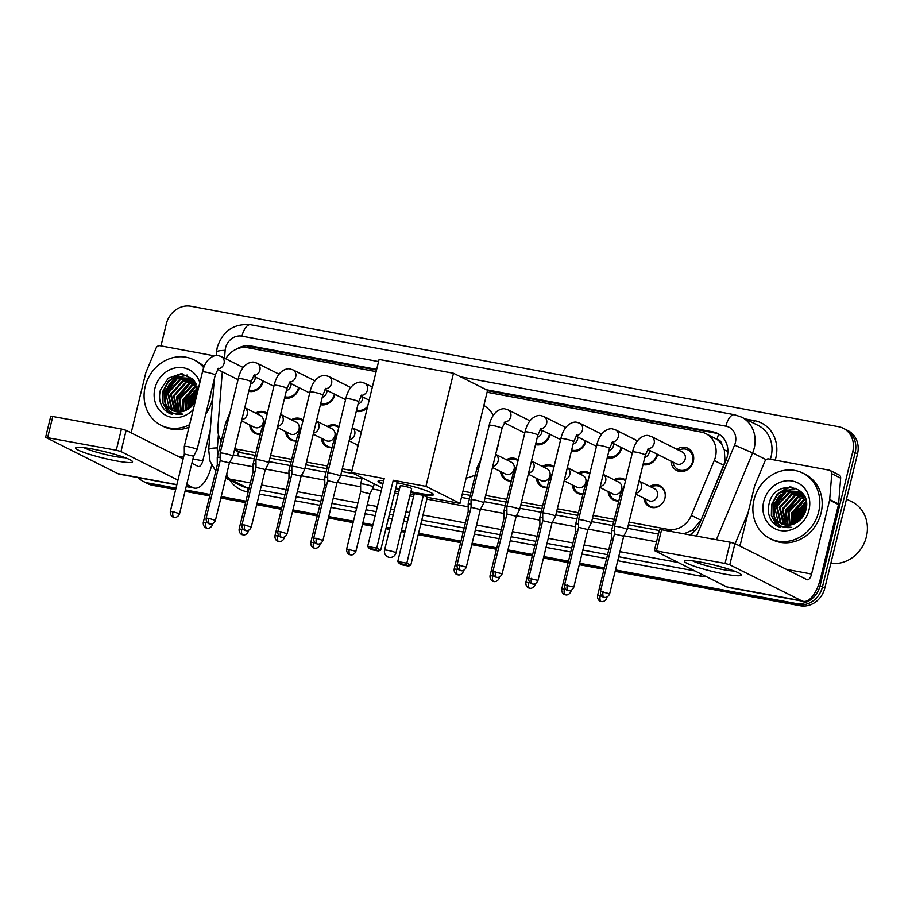 <?xml version="1.0" encoding="UTF-8"?>
<svg xmlns="http://www.w3.org/2000/svg" width="912" height="912" viewBox="0 0 912 912"><rect width="100%" height="100%" fill="white"/><g stroke="black" fill="none" stroke-linecap="round" stroke-linejoin="round"><path stroke-width="1.37" d="M260.342 434.294A11.719 10.442 116.6 0 1 255.109 433.348A11.719 10.442 116.6 0 1 249.683 424.901M296.183 440.963A11.719 10.442 116.6 0 1 290.951 440.006A11.719 10.442 116.6 0 1 285.524 431.558M332.025 447.632A11.719 10.442 116.6 0 1 326.792 446.675A11.719 10.442 116.6 0 1 321.366 438.227M357.675 447.325A11.719 10.442 116.6 0 1 357.208 444.896M511.233 480.955A11.719 10.442 116.6 0 1 506 480.008A11.719 10.442 116.6 0 1 500.574 471.561M547.075 487.624A11.719 10.442 116.6 0 1 541.842 486.677A11.719 10.442 116.6 0 1 536.416 478.219M582.916 494.293A11.719 10.442 116.6 0 1 577.695 493.335A11.719 10.442 116.6 0 1 572.257 484.888M618.758 500.95A11.719 10.442 116.6 0 1 613.537 500.004A11.719 10.442 116.6 0 1 608.099 491.557M649.846 486.438A11.719 10.442 116.6 0 1 659.866 485.72A11.719 10.442 116.6 0 1 664.973 498.123A11.719 10.442 116.6 0 1 649.378 506.673A11.719 10.442 116.6 0 1 643.94 498.226M263.329 381.045A12.46 11.115 116.6 0 1 263.237 381.444A12.46 11.115 116.6 0 1 248.771 391.316M299.17 387.714A12.46 11.115 116.6 0 1 299.079 388.113A12.46 11.115 116.6 0 1 284.612 397.974M335.012 394.372A12.46 11.115 116.6 0 1 334.921 394.771A12.46 11.115 116.6 0 1 320.454 404.643M367.319 407.732A12.46 11.115 116.6 0 1 356.296 411.312M550.061 434.374A12.46 11.115 116.6 0 1 549.97 434.773A12.46 11.115 116.6 0 1 535.504 444.634M585.903 441.032A12.46 11.115 116.6 0 1 585.812 441.431A12.46 11.115 116.6 0 1 571.345 451.303M621.745 447.701A12.46 11.115 116.6 0 1 621.653 448.1A12.46 11.115 116.6 0 1 607.187 457.972M657.586 454.37A12.46 11.115 116.6 0 1 657.495 454.769A12.46 11.115 116.6 0 1 643.028 464.641M676.841 449.274A12.46 11.115 116.6 0 1 687.899 448.248A12.46 11.115 116.6 0 1 693.337 461.438A12.46 11.115 116.6 0 1 676.75 470.524A12.46 11.115 116.6 0 1 670.947 461.05M684.182 533.668L692.561 530.077L700.975 520.193L725.017 461.689L724.333 449.958L721.962 444.737A7.319 6.532 -63.4 0 0 717.06 439.31A21.968 9.622 -79.5 0 1 718.667 434.044M629.018 522.097L667.96 529.336A21.968 19.585 -63.4 0 0 691.353 515.371L714.256 460.526A21.968 19.585 -63.4 0 0 715.453 456.901A21.968 19.585 -63.4 0 0 705.877 433.656A21.968 19.585 -63.4 0 0 701.214 432.094L487.088 392.263M717.06 439.31L716.718 439.242A21.968 19.585 116.6 0 1 721.962 444.737M234.452 450.038L241.612 452.854L255.2 455.373M269.952 458.12L291.042 462.042M305.794 464.789L326.884 468.711M341.635 471.447L354.004 473.75M462.304 493.894L470.25 495.376M485.002 498.112L506.092 502.033M520.843 504.781L541.933 508.702M556.685 511.45L577.775 515.371M592.526 518.107L613.628 522.029M628.368 524.776L659.285 530.522M716.718 439.242L705.877 433.656M234.76 448.772L255.85 452.694M270.602 455.441L291.692 459.363M306.443 462.099L327.533 466.021M342.285 468.768L351.998 470.581M462.965 491.215L470.911 492.685M485.651 495.433L506.753 499.354M521.493 502.102L542.594 506.023M557.335 508.759L578.436 512.692M593.176 515.428L614.278 519.35M222.311 371.788L217.865 427.318A21.968 19.585 -63.4 0 0 221.274 440.861M376.12 371.629L247.711 347.746A21.968 19.585 -63.4 0 0 225.777 358.781M614.004 479.769A11.719 10.442 116.6 0 1 624.025 479.051A11.719 10.442 116.6 0 1 625.689 480.122M578.162 473.1A11.719 10.442 116.6 0 1 588.183 472.393A11.719 10.442 116.6 0 1 589.847 473.465M542.321 466.442A11.719 10.442 116.6 0 1 552.341 465.724A11.719 10.442 116.6 0 1 554.006 466.796M506.479 459.773A11.719 10.442 116.6 0 1 516.5 459.055A11.719 10.442 116.6 0 1 518.164 460.127M327.271 426.44A11.719 10.442 116.6 0 1 337.28 425.733A11.719 10.442 116.6 0 1 338.956 426.805M291.43 419.782A11.719 10.442 116.6 0 1 301.439 419.064A11.719 10.442 116.6 0 1 303.115 420.136M255.577 413.113A11.719 10.442 116.6 0 1 265.597 412.395A11.719 10.442 116.6 0 1 267.273 413.467M176.005 488.171L147.858 482.938L150.229 484.124A21.968 19.585 116.6 0 1 145.555 482.562A21.968 19.585 116.6 0 0 150.229 484.124L175.834 488.889L150.229 484.124L152.589 485.309A21.968 19.585 116.6 0 1 147.926 483.748L143.195 481.376A21.968 19.585 116.6 0 1 138.214 477.649M160.968 345.899L166.349 323.84A21.968 19.585 116.6 0 1 190.927 306.25L838.538 426.691A21.968 19.585 116.6 0 1 843.212 428.252A21.968 19.585 116.6 0 1 852.788 451.497L820.048 585.789A21.968 19.585 116.6 0 1 795.469 603.379L797.84 604.565L615.315 570.616L797.84 604.565A21.968 19.585 116.6 0 0 822.419 586.975A21.968 19.585 116.6 0 1 797.84 604.565L800.212 605.75L615.133 571.334M604.166 568.552L579.462 563.958L604.166 568.552M568.324 561.883L543.62 557.289L568.324 561.883M532.483 555.214L507.779 550.62L532.483 555.214M496.641 548.545L471.937 543.951L496.641 548.545M460.799 541.888L418.38 533.999L460.799 541.888M405.065 531.514L401.337 530.83L405.065 531.514M389.8 528.675L386.084 527.991L389.8 528.675M372.757 525.506L362.645 523.625L372.757 525.506M353.275 521.881L328.571 517.298L353.275 521.881M317.433 515.223L292.729 510.629L317.433 515.223M281.591 508.554L256.888 503.96L281.591 508.554M245.75 501.885L221.046 497.291L245.75 501.885M209.908 495.227L185.204 490.633L209.908 495.227M852.788 451.497L855.148 452.694L822.419 586.975L855.148 452.694A21.968 19.585 116.6 0 0 845.572 429.438A21.968 19.585 116.6 0 1 855.148 452.694L857.519 453.88L824.79 588.16A21.968 19.585 116.6 0 1 800.212 605.75M843.212 428.252L847.943 430.624A21.968 19.585 116.6 0 1 857.519 453.88M603.995 569.259L579.291 564.665M568.153 562.59L543.449 557.996M532.312 555.932L507.608 551.338M496.47 549.263L471.766 544.669M460.628 542.594L418.209 534.706M404.894 532.232L401.166 531.536M389.629 529.393L385.901 528.698M372.586 526.224L362.474 524.343M353.104 522.599L328.4 518.005M317.262 515.93L292.558 511.336M281.409 509.272L256.717 504.678M245.567 502.603L220.875 498.009M209.726 495.934L185.033 491.34M175.663 489.596L152.589 485.309M689.951 534.74A21.968 19.585 -63.4 0 0 699.675 523.408L726.02 460.332A21.968 19.585 -63.4 0 0 727.217 456.707A21.968 19.585 -63.4 0 0 717.641 433.462A21.968 19.585 -63.4 0 0 712.967 431.889L486.449 389.766M487.464 390.701L715.339 433.086A21.968 19.585 116.6 0 1 718.793 434.101M147.858 482.938A21.968 19.585 116.6 0 1 143.195 481.376M795.469 603.379L615.486 569.909M604.337 567.834L579.644 563.24M568.495 561.165L543.803 556.571M532.654 554.507L507.961 549.913M496.812 547.838L472.12 543.244M460.97 541.169L418.551 533.281M405.236 530.807L401.508 530.111M389.983 527.968L386.255 527.273M372.94 524.799L362.816 522.918M353.446 521.174L328.742 516.58M317.604 514.505L292.9 509.911M281.762 507.836L257.059 503.242M245.921 501.178L221.217 496.584M210.079 494.509L185.375 489.915M165.289 394.577A29.287 26.117 116.6 0 1 165.596 393.414M168.515 386.369A29.287 26.117 116.6 0 1 172.174 381.113M174.397 378.765A29.287 26.117 116.6 0 1 181.408 373.749M774.094 507.802A29.287 26.117 116.6 0 1 774.391 506.639M777.32 499.594A29.287 26.117 116.6 0 1 780.968 494.338M783.191 491.99A29.287 26.117 116.6 0 1 790.202 486.974M376.679 369.349L251.039 345.99A21.968 19.585 -63.4 0 0 236.721 349.022M233.278 454.849A21.968 19.585 -63.4 0 0 235.353 455.362L254.345 458.896M269.086 461.643L290.187 465.565M304.927 468.301L326.029 472.234M340.769 474.97L361.87 478.891M461.449 497.416L469.395 498.887M484.147 501.634L505.237 505.556M519.988 508.303L541.078 512.225M555.83 514.961L576.92 518.894M591.671 521.63L612.761 525.551M627.513 528.299L658.418 534.044M220.784 440.108A21.968 19.585 -63.4 0 0 221.103 441.556M245.339 347.472A21.968 19.585 116.6 0 1 253.411 347.176L376.508 370.067M701.009 562.191A29.287 3.295 13.7 0 1 740.909 574.298A29.287 3.295 13.7 0 1 724.709 574.058A29.287 3.295 13.7 0 1 694.887 566.432A29.287 3.295 13.7 0 1 685.117 560.698A29.287 3.295 13.7 0 1 701.009 562.191M692.698 560.88A23.427 2.633 -166.3 0 0 723.136 569.601A23.427 2.633 -166.3 0 0 734.08 570.969M739.951 546.094L754.555 486.176A3.659 3.26 -63.4 0 1 754.76 485.572L764.906 461.278A3.659 3.26 -63.4 0 1 768.805 458.941L829.293 470.193A3.659 3.26 -63.4 0 1 830.08 470.455L838.96 474.901A3.659 3.26 116.6 0 1 840.659 478.162L838.595 503.96A3.659 3.26 116.6 0 1 838.493 504.575L820.481 578.482A29.287 12.836 -79.5 0 1 803.278 601.339A29.287 12.836 -79.5 0 1 801.739 600.814L729.771 564.779L725.051 563.434L730.227 542.23L734.935 543.575L806.903 579.61A7.319 3.203 100.5 0 0 807.291 579.747A7.319 3.203 100.5 0 0 811.589 574.024L829.612 500.129A3.659 3.26 -63.4 0 0 829.703 499.502L831.767 473.704A3.659 3.26 -63.4 0 0 830.08 470.455M803.278 601.339L728.232 587.385A29.287 12.836 -79.5 0 1 726.693 586.861L654.394 550.563L725.051 563.434M654.394 550.563L659.57 529.359L730.227 542.23M846.507 499.069L852.036 501.839A32.946 29.378 116.6 0 1 866.4 536.712A32.946 29.378 116.6 0 1 830.843 563.308M753.996 499.776A36.605 32.65 116.6 0 1 802.731 473.054A36.605 32.65 116.6 0 1 818.691 511.803A36.605 32.65 116.6 0 1 769.956 538.525A36.605 32.65 116.6 0 1 753.996 499.776M802.731 473.054L805.102 474.24A36.605 32.65 116.6 0 1 821.062 512.989A36.605 32.65 116.6 0 1 772.327 539.71L769.956 538.525M776.671 525.802L791.719 527.364C781.88 528.755 775.816 524.525 773.49 514.664A18.297 16.325 116.6 0 0 781.117 523.636A18.297 16.325 116.6 0 0 794.933 523.534C800.428 520.877 804.053 516.454 805.82 510.253C813.173 484.967 774.801 478.253 769.215 503.15C766.901 512.966 769.386 520.513 776.671 525.802M808.99 510.002A25.627 22.846 116.6 0 1 780.319 530.522A25.627 22.846 116.6 0 1 763.697 501.577A25.627 22.846 116.6 0 1 792.368 481.057A25.627 22.846 116.6 0 1 808.99 510.002M800.428 492.526L789.427 492.708L777.115 506.263L780.98 522.815L782.884 524.377M800.086 492.298L788.686 492.343L776.374 505.886L780.239 522.451L782.485 524.24M801.773 493.552L792.391 494.19L780.079 507.745L784.525 524.845M801.443 493.278L791.65 493.825L779.338 507.368L783.203 523.933L784.103 524.742M803.027 494.749L795.355 495.672L783.043 509.227L786.269 525.118M802.72 494.429L794.614 495.307L782.302 508.85L785.825 525.073M804.179 496.117L798.308 497.154L785.996 510.709L788.116 525.187M803.905 495.763L797.567 496.789L785.255 510.332L787.649 525.198M805.136 497.724L801.272 498.636L788.96 512.191L790.088 525.027M804.965 497.291L800.531 498.271L788.219 511.826L789.587 525.095M805.786 499.639L804.236 500.118L791.924 513.673L792.209 524.56M805.638 499.126L803.495 499.753L791.183 513.308L791.662 524.708M806.288 501.965L794.888 515.155L794.534 523.716M806.185 501.338L794.147 514.79L793.93 523.978M806.504 504.883L797.852 516.637L797.168 522.325M806.493 504.074L797.111 516.272L796.472 522.747M806.105 509.056L800.451 519.692M806.311 507.802L800.063 517.754L799.516 520.558M803.996 495.364L798.65 491.477L785.722 490.85L773.41 504.404L773.49 514.664M799.015 491.671L786.463 491.226L774.151 504.781L778.016 521.333L781.322 523.739M804.908 497.165L798.65 491.477M802.788 493.563L800.474 492.446M801.979 493.153L800.827 492.674M802.868 493.666L801.602 492.959M803.039 493.894L802.184 493.654M802.913 493.734L801.853 493.392M805.798 510.344L801.409 518.654M806.504 505.168L798.228 517.936L797.51 522.109M805.125 502.501L795.275 516.454L794.477 523.431M802.161 501.019L792.311 514.972L791.513 521.949M796.244 498.055L786.383 512.008L785.597 518.985M795.937 488.262L787.592 490.291M784.4 492.127L774.539 506.069L773.741 513.057M775.542 520.798L780.866 527.592M790.556 486.997L786.452 488.045L777.081 494.452L771.575 504.587L771.347 515.702L776.386 524.788L779.258 527.056M805.478 511.427L802.127 517.788M806.493 505.67L798.604 518.119L797.92 521.824M806.311 502.159L795.64 516.637L794.842 523.568M804.361 500.084L792.676 515.155L792.049 524.092M798.433 497.108L786.76 512.191L786.133 521.128M796.358 488.444L789.028 490.006M786.589 491.18L774.904 506.263L774.277 515.2M791.57 487.099L786.817 488.239L777.446 494.646L771.951 504.769L771.712 515.884L776.75 524.97L779.452 527.136M773.786 523.488L777.925 526.475M483.884 405.395A40.265 35.91 116.6 0 1 493.426 415.211M498.875 441.214A40.265 35.91 116.6 0 1 497.975 446.014A40.265 35.91 116.6 0 1 496.561 450.71M475.232 474.935A40.265 35.91 116.6 0 1 466.169 478.082M397.108 482.733A28.557 3.215 13.7 0 1 433.496 494.714A28.557 3.215 13.7 0 1 417.308 493.745A28.557 3.215 13.7 0 1 410.708 492.4M399.331 489.619A28.557 3.215 13.7 0 1 395.683 488.615M382.812 484.295A28.557 3.215 13.7 0 1 378.024 481.194A28.557 3.215 13.7 0 1 383.701 480.647M384.203 478.583L367.661 546.436L376.724 548.123L393.254 480.271L425.927 486.347L453.492 373.27L379.096 359.431L351.53 472.507L384.203 478.583M367.661 546.436L369.2 548.386L375.676 549.594L376.724 548.123L380.692 550.107L397.233 482.254L393.254 480.271M351.53 472.507L381.968 487.749M395.021 491.317L398.738 492.013M410.275 494.156L414.002 494.851M425.927 486.347L459.99 503.401L427.318 497.325L423.35 495.341L414.287 493.654L397.757 561.507L406.809 563.183L410.776 565.178L408.553 566.056L402.078 564.847L399.296 563.456L397.757 561.507M459.99 503.401L487.555 390.325L453.492 373.27M375.676 549.594L378.457 550.985L380.692 550.107M369.2 548.386L371.982 549.776L378.457 550.985M427.318 497.325L410.776 565.178M423.35 495.341L406.809 563.183L405.76 564.653L399.296 563.456M408.553 566.056L405.76 564.653M400.243 485.868L384.568 550.175A5.86 0.661 13.7 0 1 387.885 550.381A5.86 0.661 13.7 0 1 395.432 552.524A5.86 0.661 13.7 0 1 395.945 552.957L411.62 488.638A5.86 0.661 -166.3 0 0 411.107 488.216A5.86 0.661 -166.3 0 0 404.791 486.313A5.86 0.661 -166.3 0 0 400.243 485.868A5.86 0.661 -166.3 0 0 400.756 486.29M382.983 483.588A28.557 3.215 13.7 0 1 380.703 482.562A28.557 3.215 13.7 0 1 378.286 480.886M433.405 494.327A28.557 3.215 13.7 0 1 410.879 491.693M399.502 488.912A28.557 3.215 13.7 0 1 395.854 487.909M672.965 462.065A10.978 9.793 -63.4 0 0 678.004 469.498A10.978 9.793 -63.4 0 0 692.618 461.483A10.978 9.793 -63.4 0 0 687.83 449.867A10.978 9.793 -63.4 0 0 678.859 450.277M647.634 449.388L676.419 463.798A6.589 5.871 -63.4 0 0 685.186 458.987A6.589 5.871 -63.4 0 0 682.313 452.01L651.271 436.472A6.589 5.871 -63.4 0 1 654.143 443.449A6.589 5.871 -63.4 0 1 648.033 448.807M618.131 526.691A6.589 0.741 -166.3 0 0 614.392 526.463A6.589 0.741 -166.3 0 0 614.392 526.486L614.449 533.976L623.694 536.222L627.194 529.598A6.589 0.741 -166.3 0 0 627.194 529.587A6.589 0.741 -166.3 0 0 626.624 529.108A6.589 0.741 -166.3 0 0 618.131 526.691M623.694 536.233L609.672 593.746L600.427 591.489L614.449 533.965M643.348 463.33A10.978 9.793 -63.4 0 0 656.777 454.826A10.978 9.793 -63.4 0 0 656.948 454.039M644.795 457.391A6.589 5.871 -63.4 0 0 649.344 452.318A6.589 5.871 -63.4 0 0 649.538 450.334M582.289 520.022A6.589 0.741 -166.3 0 0 578.55 519.794A6.589 0.741 -166.3 0 0 578.55 519.817L578.607 527.307L587.852 529.553L591.352 522.941A6.589 0.741 -166.3 0 0 591.352 522.918A6.589 0.741 -166.3 0 0 590.771 522.439A6.589 0.741 -166.3 0 0 582.289 520.022M587.852 529.564L573.83 587.077L564.585 584.831L578.607 527.296M607.506 456.661A10.978 9.793 -63.4 0 0 620.935 448.157A10.978 9.793 -63.4 0 0 621.095 447.382M608.954 450.722A6.589 5.871 -63.4 0 0 613.502 445.649A6.589 5.871 -63.4 0 0 613.696 443.677M546.448 513.353A6.589 0.741 -166.3 0 0 542.708 513.125A6.589 0.741 -166.3 0 0 542.708 513.148L542.765 520.649L552.011 522.895L555.511 516.272A6.589 0.741 -166.3 0 0 555.511 516.249A6.589 0.741 -166.3 0 0 554.929 515.77A6.589 0.741 -166.3 0 0 546.448 513.353M571.664 449.992A10.978 9.793 -63.4 0 0 585.094 441.488A10.978 9.793 -63.4 0 0 585.253 440.713M573.112 444.064A6.589 5.871 -63.4 0 0 577.661 438.991A6.589 5.871 -63.4 0 0 577.855 437.008M510.606 506.684A6.589 0.741 -166.3 0 0 506.867 506.468A6.589 0.741 -166.3 0 0 506.867 506.491L506.924 513.98L516.169 516.238L519.658 509.603A6.589 0.741 -166.3 0 0 519.669 509.58A6.589 0.741 -166.3 0 0 519.088 509.113A6.589 0.741 -166.3 0 0 510.606 506.684M535.823 443.323A10.978 9.793 -63.4 0 0 549.252 434.819A10.978 9.793 -63.4 0 0 549.412 434.044M537.271 437.395A6.589 5.871 -63.4 0 0 541.819 432.322A6.589 5.871 -63.4 0 0 542.013 430.339M474.764 500.027A6.589 0.741 -166.3 0 0 471.025 499.799A6.589 0.741 -166.3 0 0 471.025 499.822L471.082 507.311L480.328 509.557L483.816 502.934A6.589 0.741 -166.3 0 0 483.827 502.922A6.589 0.741 -166.3 0 0 483.246 502.444A6.589 0.741 -166.3 0 0 474.764 500.027M336.95 482.904L340.45 476.281A6.589 0.741 -166.3 0 0 340.461 476.258A6.589 0.741 -166.3 0 0 339.88 475.779A6.589 0.741 -166.3 0 0 331.398 473.362A6.589 0.741 -166.3 0 0 327.659 473.134A6.589 0.741 -166.3 0 0 327.659 473.157L345.819 398.647A6.589 0.741 -166.3 0 1 349.193 398.806A6.589 0.741 -166.3 0 1 349.547 398.863A6.589 0.741 -166.3 0 1 358.621 401.759L361.802 394.942M322.939 540.417C321.241 544.624 317.501 544.145 318.14 544.054L317.444 543.974A4.754 2.086 100.5 0 1 317.194 543.883A4.754 2.086 -79.5 0 1 316.384 538.331L322.939 540.417L336.961 482.893L327.716 480.647L327.659 473.157M358.063 404.062A6.589 5.871 -63.4 0 0 362.611 398.989A6.589 5.871 -63.4 0 0 362.805 397.016M287.098 533.759C285.399 537.955 281.66 537.487 282.298 537.385L281.603 537.305A4.754 2.086 100.5 0 1 281.352 537.225A4.754 2.086 -79.5 0 1 280.543 531.662L287.098 533.759L301.12 476.224L304.608 469.612A6.589 0.741 -166.3 0 0 304.619 469.589A6.589 0.741 -166.3 0 0 304.038 469.11A6.589 0.741 -166.3 0 0 295.556 466.693A6.589 0.741 -166.3 0 0 291.817 466.465A6.589 0.741 -166.3 0 0 291.817 466.488L309.977 391.978A6.589 0.741 -166.3 0 1 313.352 392.137A6.589 0.741 -166.3 0 1 313.705 392.206A6.589 0.741 -166.3 0 1 322.78 395.101L325.96 388.273M301.12 476.224L291.874 473.989M356.615 410.001A10.978 9.793 -63.4 0 0 367.673 406.285M320.773 403.332A10.978 9.793 -63.4 0 0 334.202 394.828A10.978 9.793 -63.4 0 0 334.362 394.052M322.221 397.404A6.589 5.871 -63.4 0 0 326.77 392.331A6.589 5.871 -63.4 0 0 326.963 390.347M251.256 527.09C249.557 531.286 245.818 530.818 246.457 530.716L245.761 530.636A4.754 2.086 100.5 0 1 245.51 530.556A4.754 2.086 -79.5 0 1 244.701 524.993L251.256 527.09L265.278 469.555L268.766 462.943A6.589 0.741 -166.3 0 0 268.778 462.92A6.589 0.741 -166.3 0 0 268.196 462.441A6.589 0.741 -166.3 0 0 259.703 460.024A6.589 0.741 -166.3 0 0 255.976 459.808A6.589 0.741 -166.3 0 0 255.976 459.819L274.136 385.309A6.589 0.741 -166.3 0 1 277.51 385.468A6.589 0.741 -166.3 0 1 277.864 385.537A6.589 0.741 -166.3 0 1 286.938 388.432L290.119 381.604M265.278 469.555L256.021 467.32M284.932 396.663A10.978 9.793 -63.4 0 0 298.361 388.159A10.978 9.793 -63.4 0 0 298.52 387.383M286.379 390.735A6.589 5.871 -63.4 0 0 290.928 385.662A6.589 5.871 -63.4 0 0 291.122 383.678M215.403 520.421C213.716 524.628 209.977 524.149 210.615 524.047L209.92 523.978A4.754 2.086 100.5 0 1 209.669 523.887A4.754 2.086 -79.5 0 1 208.859 518.335L215.403 520.421L229.436 462.897L232.925 456.274A6.589 0.741 -166.3 0 0 232.936 456.262A6.589 0.741 -166.3 0 0 232.355 455.783A6.589 0.741 -166.3 0 0 223.862 453.367A6.589 0.741 -166.3 0 0 220.134 453.139A6.589 0.741 -166.3 0 0 220.134 453.161L238.294 378.64A6.589 0.741 -166.3 0 1 241.669 378.811A6.589 0.741 -166.3 0 1 242.022 378.868A6.589 0.741 -166.3 0 1 251.096 381.763L254.266 374.946M229.436 462.897L220.18 460.651L220.134 453.161M249.09 390.005A10.978 9.793 -63.4 0 0 262.519 381.501A10.978 9.793 -63.4 0 0 262.679 380.714M250.538 384.066A6.589 5.871 -63.4 0 0 255.086 378.993A6.589 5.871 -63.4 0 0 255.28 377.009M179.561 513.752C177.874 517.959 174.135 517.48 174.773 517.389L174.078 517.309A4.754 2.086 100.5 0 1 173.827 517.218A4.754 2.086 -79.5 0 1 173.018 511.666L179.561 513.752L193.595 456.228L197.083 449.616A6.589 0.741 -166.3 0 0 197.095 449.593A6.589 0.741 -166.3 0 0 196.513 449.114A6.589 0.741 -166.3 0 0 188.02 446.698A6.589 0.741 -166.3 0 0 184.292 446.47A6.589 0.741 -166.3 0 0 184.281 446.492L202.453 371.982A6.589 0.741 -166.3 0 1 205.827 372.142A6.589 0.741 -166.3 0 1 206.18 372.21A6.589 0.741 -166.3 0 1 215.255 375.106L218.424 368.277M193.595 456.228L184.338 453.982L184.281 446.492M664.688 499.092A10.978 9.793 -63.4 0 0 664.916 498.294A10.978 9.793 -63.4 0 0 660.128 486.677A10.978 9.793 -63.4 0 0 651.157 487.088M635.835 494.156L648.706 500.608A6.589 5.871 -63.4 0 0 657.484 495.797A6.589 5.871 -63.4 0 0 654.611 488.821L639.038 481.023A6.589 5.871 -63.4 0 1 641.489 487.783A6.589 5.871 -63.4 0 1 636.097 493.073M614.426 530.738A6.589 0.741 -166.3 0 0 611.519 530.659A6.589 0.741 -166.3 0 0 611.519 530.681L620.422 494.372L624.241 486.073M613.423 538.183L611.576 538.183L611.519 530.681M645.251 498.875A10.978 9.793 -63.4 0 0 650.29 506.308A10.978 9.793 -63.4 0 0 662.967 502.523M625.529 480.772A10.978 9.793 -63.4 0 0 624.287 480.008A10.978 9.793 -63.4 0 0 615.315 480.43M599.993 487.498L612.864 493.939A6.589 5.871 -63.4 0 0 621.642 489.128A6.589 5.871 -63.4 0 0 618.769 482.152L603.197 474.354A6.589 5.871 -63.4 0 1 605.648 481.126A6.589 5.871 -63.4 0 1 600.256 486.404M578.584 524.081A6.589 0.741 -166.3 0 0 575.677 524.001A6.589 0.741 -166.3 0 0 575.677 524.012L584.581 487.703L588.4 479.404M577.581 531.514L575.734 531.514L575.677 524.012M609.41 492.206A10.978 9.793 -63.4 0 0 614.449 499.651A10.978 9.793 -63.4 0 0 618.849 500.574M589.688 474.103A10.978 9.793 -63.4 0 0 588.445 473.339A10.978 9.793 -63.4 0 0 579.473 473.761M564.152 480.829L577.022 487.27A6.589 5.871 -63.4 0 0 585.8 482.459A6.589 5.871 -63.4 0 0 582.928 475.494L567.355 467.696M542.743 517.412A6.589 0.741 -166.3 0 0 539.836 517.332A6.589 0.741 -166.3 0 0 539.836 517.355L548.739 481.034L552.558 472.735M541.739 524.845L539.893 524.845L539.836 517.355M573.568 485.549A10.978 9.793 -63.4 0 0 578.607 492.982A10.978 9.793 -63.4 0 0 583.007 493.905M553.846 467.434A10.978 9.793 -63.4 0 0 552.604 466.67A10.978 9.793 -63.4 0 0 543.632 467.092M528.31 474.16L541.181 480.601A6.589 5.871 -63.4 0 0 549.947 475.802A6.589 5.871 -63.4 0 0 547.075 468.825L531.514 461.027M506.901 510.743A6.589 0.741 -166.3 0 0 503.994 510.663A6.589 0.741 -166.3 0 0 503.994 510.686L512.897 474.377L516.716 466.066M505.898 518.187L504.051 518.176L503.994 510.686M537.727 478.88A10.978 9.793 -63.4 0 0 542.765 486.313A10.978 9.793 -63.4 0 0 547.166 487.236M518.005 460.765A10.978 9.793 -63.4 0 0 516.762 460.013A10.978 9.793 -63.4 0 0 507.79 460.435M492.469 467.491L505.339 473.944A6.589 5.871 -63.4 0 0 514.106 469.133A6.589 5.871 -63.4 0 0 511.233 462.156L495.661 454.358M471.059 504.074A6.589 0.741 -166.3 0 0 468.152 503.994A6.589 0.741 -166.3 0 0 468.152 504.017L477.056 467.708L480.875 459.409M470.056 511.518L468.209 511.518L468.152 504.017M501.885 472.211A10.978 9.793 -63.4 0 0 506.924 479.644A10.978 9.793 -63.4 0 0 511.324 480.578M364.355 484.226A6.589 0.741 -166.3 0 0 360.628 483.998A6.589 0.741 -166.3 0 0 360.616 484.021L360.673 491.522L369.919 493.768L373.418 487.145A6.589 0.741 -166.3 0 0 373.43 487.122A6.589 0.741 -166.3 0 0 372.848 486.643A6.589 0.741 -166.3 0 0 364.355 484.226M327.682 477.421A6.589 0.741 -166.3 0 0 324.786 477.341A6.589 0.741 -166.3 0 0 324.775 477.352L324.832 484.853L326.678 484.853M338.797 427.443A10.978 9.793 -63.4 0 0 337.543 426.679A10.978 9.793 -63.4 0 0 328.571 427.101M313.249 434.169L326.131 440.61A6.589 5.871 -63.4 0 0 334.898 435.799A6.589 5.871 -63.4 0 0 332.025 428.834L316.453 421.036A6.589 5.871 -63.4 0 1 318.904 427.796A6.589 5.871 -63.4 0 1 313.523 433.075M291.84 470.752A6.589 0.741 -166.3 0 0 288.944 470.672A6.589 0.741 -166.3 0 0 288.933 470.695L288.99 478.184L290.837 478.184M322.677 438.889A10.978 9.793 -63.4 0 0 327.716 446.321A10.978 9.793 -63.4 0 0 332.116 447.245M302.955 420.774A10.978 9.793 -63.4 0 0 301.701 420.01A10.978 9.793 -63.4 0 0 292.729 420.432M277.408 427.5L290.29 433.941A6.589 5.871 -63.4 0 0 299.056 429.142A6.589 5.871 -63.4 0 0 296.183 422.165L280.611 414.367A6.589 5.871 -63.4 0 1 283.062 421.127A6.589 5.871 -63.4 0 1 277.681 426.417M255.998 464.083A6.589 0.741 -166.3 0 0 253.103 464.003A6.589 0.741 -166.3 0 0 253.091 464.026L253.148 471.515L254.995 471.527M286.835 432.22A10.978 9.793 -63.4 0 0 291.874 439.652A10.978 9.793 -63.4 0 0 296.275 440.576M267.113 414.105A10.978 9.793 -63.4 0 0 265.859 413.353A10.978 9.793 -63.4 0 0 256.888 413.763M241.566 420.831L254.448 427.283A6.589 5.871 -63.4 0 0 263.215 422.473A6.589 5.871 -63.4 0 0 260.342 415.496L244.769 407.698A6.589 5.871 -63.4 0 1 247.22 414.458A6.589 5.871 -63.4 0 1 241.84 419.748M220.157 457.414A6.589 0.741 -166.3 0 0 217.261 457.334A6.589 0.741 -166.3 0 0 217.25 457.357L217.307 464.858L219.154 464.858M250.994 425.551A10.978 9.793 -63.4 0 0 256.033 432.983A10.978 9.793 -63.4 0 0 260.433 433.918M92.215 448.966A29.287 3.295 13.7 0 1 132.115 461.073A29.287 3.295 13.7 0 1 115.904 460.834A29.287 3.295 13.7 0 1 86.093 453.207A29.287 3.295 13.7 0 1 76.312 447.473A29.287 3.295 13.7 0 1 92.215 448.966M83.904 447.655A23.427 2.633 -166.3 0 0 114.331 456.376A23.427 2.633 -166.3 0 0 125.286 457.744M131.157 432.869L145.76 372.951A3.659 3.26 -63.4 0 1 145.954 372.347L156.112 348.053A3.659 3.26 -63.4 0 1 160.01 345.728L214.331 355.828M211.687 465.223L211.675 465.257A29.287 12.836 -79.5 0 1 194.473 488.114A29.287 12.836 -79.5 0 1 192.945 487.589L186.709 484.466M176.825 484.831L119.426 474.16A29.287 12.836 -79.5 0 1 117.887 473.636L45.6 437.338L116.257 450.22L121.421 429.016L126.141 430.35L183.141 458.896M177.977 480.1L120.965 451.554L116.257 450.22M45.6 437.338L50.764 416.134L121.421 429.016M191.873 463.273L198.109 466.385A7.319 3.203 100.5 0 0 198.497 466.522A7.319 3.203 100.5 0 0 202.795 460.811L210.227 430.304M189.593 424.684A36.605 32.65 116.6 0 1 161.162 425.3A36.605 32.65 116.6 0 1 145.202 386.551A36.605 32.65 116.6 0 1 193.937 359.841A36.605 32.65 116.6 0 1 203.741 367.764M210.809 393.323A36.605 32.65 116.6 0 1 209.897 398.578A36.605 32.65 116.6 0 1 208.278 403.708M193.937 359.841L196.308 361.027A36.605 32.65 116.6 0 1 204.14 366.738M212.929 384.625A36.605 32.65 116.6 0 1 213.385 390.792M212.952 396.298A36.605 32.65 116.6 0 1 212.268 399.764A36.605 32.65 116.6 0 1 205.804 413.843M197.71 391.419L192.808 378.959L181.066 373.738L168.298 378.184L160.421 389.926C158.107 399.741 160.592 407.288 167.876 412.577L182.913 414.139C173.086 415.53 167.01 411.301 164.696 401.44A18.297 16.325 116.6 0 0 172.311 410.411A18.297 16.325 116.6 0 0 186.128 410.309L195.214 401.656M193.298 409.522A25.627 22.846 116.6 0 1 165.357 415.097A25.627 22.846 116.6 0 1 154.903 388.352A25.627 22.846 116.6 0 1 176.928 367.65A25.627 22.846 116.6 0 1 199.842 382.687M191.634 379.312L180.633 379.483L168.321 393.038L172.174 409.591L174.078 411.164M191.292 379.073L179.892 379.118L167.58 392.662L171.445 409.226L173.679 411.016M192.968 380.327L183.586 380.965L171.274 394.52L175.731 411.62M192.649 380.053L182.845 380.6L170.533 394.144L174.397 410.708L175.309 411.529M194.222 381.524L186.55 382.447L174.238 396.002L177.475 411.905M193.914 381.205L185.809 382.082L173.497 395.637L177.031 411.848M195.385 382.903L189.514 383.929L177.202 397.484L179.322 411.973M195.1 382.538L188.773 383.564L176.461 397.119L178.843 411.973M196.342 384.499L192.478 385.423L180.166 398.966L181.294 411.802M196.16 384.066L191.737 385.046L179.425 398.601L180.781 411.871M196.992 386.414L195.442 386.905L183.13 400.448L183.415 411.346M196.832 385.901L194.701 386.528L182.389 400.083L182.867 411.483M197.494 388.74L186.082 401.93L185.729 410.491M197.38 388.113L185.341 401.565L185.136 410.753M197.642 391.704L189.046 403.412L188.374 409.1M197.687 390.86L188.305 403.047L187.667 409.522M196.399 396.788L191.657 406.467M196.775 395.261L191.269 404.529L190.722 407.333M195.191 382.139L189.844 378.252L176.928 377.636L164.616 391.18L164.696 401.44M190.209 378.446L177.669 378.001L165.357 391.556L169.222 408.109L172.516 410.514M196.103 383.941L193.595 380.885L189.844 378.252M193.994 380.338L191.68 379.232M193.173 379.928L192.022 379.449M194.074 380.452L192.808 379.745M194.233 380.669L193.39 380.429M194.119 380.509L193.059 380.167M188.978 427.226A36.605 32.65 116.6 0 1 163.522 426.485L161.162 425.3M195.989 398.464L192.614 405.441M197.551 392.069L189.434 404.711L188.704 408.884M196.331 389.276L186.47 403.229L185.683 410.206M193.367 387.794L183.506 401.747L182.719 408.724M187.439 384.83L177.589 398.783L176.791 405.76M187.131 375.037L178.798 377.066M175.594 378.902L165.745 392.844L164.947 399.832M166.736 407.573L172.072 414.367M181.762 373.772L177.646 374.832L168.287 381.227L162.781 391.362L162.553 402.477L167.58 411.563L170.464 413.831M195.704 399.65L193.333 404.563M197.391 392.707L189.81 404.894L189.126 408.599M197.516 388.934L186.846 403.412L186.048 410.343M195.567 386.859L183.882 401.93L183.255 410.867M189.639 383.884L177.954 398.966L177.327 407.903M187.553 375.22L180.234 376.793M177.794 377.956L166.109 393.038L165.482 401.975M182.765 373.874L178.022 375.014L168.652 381.421L163.145 391.556L162.917 402.659L167.956 411.745L170.658 413.911M164.992 410.263L169.13 413.25M723.889 465.348L714.256 460.526M692.561 530.077A21.968 0.764 22.7 0 1 694.716 530.955M237.793 455.818A21.968 9.622 -79.5 0 1 238.477 451.964M724.333 449.958A21.968 0.764 22.7 0 1 727.89 451.417M250.116 348.19A21.968 9.622 -79.5 0 1 250.595 346.879M700.975 520.193L691.353 515.371M672.155 531.434L667.96 529.336M241.612 452.854L234.623 449.342M824.79 588.16L820.048 585.789M715.339 433.086L712.967 431.889M696.608 535.982L734.57 445.124A14.638 13.053 -63.4 0 0 735.357 442.708A14.638 13.053 -63.4 0 0 725.872 426.166L460.628 376.838M725.872 426.166A14.638 6.418 100.5 0 1 734.468 414.732L741.456 417.08A29.287 26.117 116.6 0 1 754.224 448.077A29.287 26.117 116.6 0 1 752.639 452.911L766.114 459.671M378.571 361.574L241.931 336.163A14.638 13.053 -63.4 0 0 225.549 347.894A14.638 13.053 -63.4 0 0 225.15 350.39L224.523 358.165M734.468 414.732L250.538 324.74C233.791 323.395 222.699 330.942 217.25 347.392L216.475 352.18A14.638 2.736 4.6 0 1 225.15 350.39M745.138 418.927L754.463 420.66A3.659 1.607 -79.5 0 1 753.335 423.031M754.463 420.66A32.946 29.378 116.6 0 1 775.827 457.881A32.946 29.378 116.6 0 1 775.2 460.138M770.321 459.226A29.287 26.117 -63.4 0 0 771.107 456.536A29.287 26.117 -63.4 0 0 758.339 425.539L741.456 417.08M740.647 543.244L739.541 545.889M706.162 576.578A32.946 29.378 116.6 0 1 700.587 576.133L617.72 560.72M606.583 558.646L581.879 554.051M570.741 551.977L546.037 547.382M534.899 545.319L510.196 540.725M499.058 538.65L474.354 534.056M463.216 531.981L420.797 524.092M407.482 521.618L403.754 520.923M392.217 518.78L388.489 518.084M375.174 515.611L365.062 513.73M355.691 511.985L330.988 507.391M319.85 505.316L295.146 500.722M283.997 498.647L259.304 494.065M248.155 491.99L247.22 491.807A32.946 29.378 116.6 0 1 229.824 480.168M734.57 445.124L752.639 452.911L716.399 539.665M735.14 543.677L748.114 512.601M250.367 482.927L229.721 479.085L246.605 487.532L249.136 488.011M226.735 473.955A14.638 6.418 100.5 0 0 229.721 479.085A29.287 26.117 116.6 0 1 225.754 477.979M225.72 478.116L240.38 485.458A29.287 26.117 -63.4 0 0 246.605 487.532A3.659 1.607 -79.5 0 1 247.22 491.807M677.924 562.442L619.932 551.657M608.794 549.583L584.09 544.988M572.953 542.914L548.249 538.319M537.111 536.256L512.407 531.662M501.269 529.587L476.566 524.993M465.416 522.918L423.008 515.029M409.682 512.555L405.965 511.86M394.429 509.717L390.701 509.021M377.386 506.548L367.262 504.667M357.892 502.922L333.199 498.328M322.05 496.253L297.358 491.659M286.208 489.596L261.516 485.002M260.273 490.075L284.977 494.669M296.115 496.744L320.819 501.338M331.957 503.413L356.66 508.007M366.031 509.751L376.143 511.632M389.458 514.106L393.186 514.801M404.723 516.944L408.451 517.64M421.766 520.114L464.185 528.002M475.323 530.077L500.027 534.671M511.165 536.746L535.868 541.329M547.006 543.404L571.71 547.998M582.848 550.073L607.552 554.667M618.689 556.742L694.807 570.889M218.424 434.431L217.352 447.929A14.638 13.053 -63.4 0 0 218.093 453.914M229.676 462.441L253.114 466.796M265.517 469.099L288.956 473.465M301.359 475.768L324.797 480.122M337.201 482.437L360.639 486.791M372.449 488.992L381.262 490.633M394.588 493.107L398.305 493.802M409.841 495.946L413.569 496.641M426.884 499.115L468.164 506.787M480.567 509.101L504.005 513.456M516.409 515.759L539.858 520.125M552.25 522.428L575.7 526.783M588.092 529.097L611.542 533.452M623.933 535.766L656.526 541.819M700.804 573.899A3.659 1.607 -79.5 0 1 700.587 576.133M214.343 378.811L208.677 449.73A14.638 2.736 4.6 0 1 217.352 447.929M250.538 324.74A14.638 6.418 100.5 0 0 241.931 336.163M253.411 347.176L251.039 345.99M726.693 586.861L801.739 600.814M661.645 529.484L656.469 550.688M786.395 569.339L811.589 574.024M838.493 504.575L829.612 500.129M734.935 543.575L729.771 564.779M829.703 499.502L838.595 503.96M840.659 478.162L831.767 473.704M773.798 507.653A29.287 26.117 116.6 0 1 779.498 495.661M782.097 492.628A29.287 26.117 116.6 0 1 789.667 486.962M603.128 591.66A4.754 2.086 -79.5 0 0 603.926 597.212A4.754 2.086 100.5 0 0 604.177 597.303L604.873 597.371C604.246 597.474 607.985 597.953 609.672 593.746M648.535 448.271L645.354 455.088A6.589 0.741 -166.3 0 0 636.291 452.192A6.589 0.741 -166.3 0 0 635.926 452.135A6.589 0.741 -166.3 0 0 632.552 451.964L614.392 526.463M567.287 584.991A4.754 2.086 -79.5 0 0 568.085 590.543A4.754 2.086 100.5 0 0 568.336 590.634L569.031 590.714C568.404 590.805 572.143 591.284 573.83 587.077M612.191 442.138A6.589 5.871 -63.4 0 0 618.302 436.78A6.589 5.871 -63.4 0 0 615.429 429.803L637.522 440.861M612.693 441.602L609.512 448.419A6.589 0.741 -166.3 0 0 600.449 445.535A6.589 0.741 -166.3 0 0 600.085 445.466A6.589 0.741 -166.3 0 0 596.71 445.307L578.55 519.794M531.434 578.322A4.754 2.086 -79.5 0 0 532.243 583.885A4.754 2.086 100.5 0 0 532.494 583.965L533.189 584.045C532.562 584.147 536.302 584.615 537.989 580.42L528.743 578.162L542.765 520.627M576.35 435.48A6.589 5.871 -63.4 0 0 582.46 430.111A6.589 5.871 -63.4 0 0 579.587 423.134L601.681 434.203M576.851 434.933L573.671 441.761A6.589 0.741 -166.3 0 0 564.608 438.866A6.589 0.741 -166.3 0 0 564.243 438.797A6.589 0.741 -166.3 0 0 560.869 438.638L542.708 513.125M495.592 571.653A4.754 2.086 -79.5 0 0 496.402 577.216A4.754 2.086 100.5 0 0 496.652 577.296L497.348 577.376C496.709 577.478 500.46 577.946 502.147 573.751L492.902 571.493L506.924 513.969M540.508 428.811A6.589 5.871 -63.4 0 0 546.619 423.442A6.589 5.871 -63.4 0 0 543.746 416.476L565.839 427.534M541.01 428.275L537.829 435.092A6.589 0.741 -166.3 0 0 528.766 432.197A6.589 0.741 -166.3 0 0 528.401 432.128A6.589 0.741 -166.3 0 0 525.027 431.969L506.867 506.468M459.751 564.995A4.754 2.086 -79.5 0 0 460.56 570.547A4.754 2.086 100.5 0 0 460.811 570.638L461.506 570.707C460.868 570.809 464.607 571.288 466.306 567.082L457.06 564.824L471.082 507.3M504.667 422.142A6.589 5.871 -63.4 0 0 510.777 416.784A6.589 5.871 -63.4 0 0 507.904 409.807L529.997 420.865M505.168 421.606L501.988 428.423A6.589 0.741 -166.3 0 0 492.925 425.528A6.589 0.741 -166.3 0 0 492.56 425.471A6.589 0.741 -166.3 0 0 489.185 425.311L471.025 499.799M361.3 395.477A6.589 5.871 -63.4 0 0 367.411 390.119A6.589 5.871 -63.4 0 0 364.538 383.143L372.358 387.064M316.384 538.331L313.694 538.171L327.716 480.635M325.459 388.808A6.589 5.871 -63.4 0 0 331.569 383.45A6.589 5.871 -63.4 0 0 328.696 376.474L350.789 387.532M280.543 531.662L277.841 531.502L291.874 473.966L291.817 466.488M289.617 382.151A6.589 5.871 -63.4 0 0 295.727 376.781A6.589 5.871 -63.4 0 0 292.855 369.816L314.948 380.874M244.701 524.993L241.999 524.833L256.033 467.309L255.976 459.819M253.775 375.482A6.589 5.871 -63.4 0 0 259.886 370.124A6.589 5.871 -63.4 0 0 257.013 363.147L279.106 374.205M208.859 518.335L206.158 518.164L220.191 460.64M217.934 368.813A6.589 5.871 -63.4 0 0 224.044 363.455A6.589 5.871 -63.4 0 0 221.171 356.478L243.265 367.536M173.018 511.666L170.316 511.507L184.349 453.971M601.931 596.209L600.244 595.855A4.754 2.086 -79.5 0 0 601.054 601.418A4.754 2.086 100.5 0 0 601.304 601.498L602 601.578C601.361 601.681 605.101 602.148 606.799 597.941L605.739 597.326M621.756 496.242A6.589 0.741 -166.3 0 0 619.898 496.31M600.244 595.855L597.554 595.696L611.576 538.16M566.078 589.54L564.403 589.186A4.754 2.086 -79.5 0 0 565.212 594.749A4.754 2.086 100.5 0 0 565.463 594.829L566.158 594.909C565.52 595.012 569.259 595.479 570.958 591.284L569.897 590.657M585.914 489.584A6.589 0.741 -166.3 0 0 584.045 489.653M564.403 589.186L561.712 589.027L575.734 531.502M530.237 582.882L528.561 582.529A4.754 2.086 -79.5 0 0 529.37 588.08A4.754 2.086 100.5 0 0 529.621 588.172L530.317 588.24C529.678 588.343 533.417 588.821 535.116 584.615L534.056 583.999M564.414 479.735A6.589 5.871 -63.4 0 0 569.806 474.457A6.589 5.871 -63.4 0 0 567.344 467.719M550.073 482.915A6.589 0.741 -166.3 0 0 548.203 482.984M528.561 582.529L525.871 582.358L539.893 524.833M494.395 576.213L492.719 575.86A4.754 2.086 -79.5 0 0 493.529 581.411A4.754 2.086 100.5 0 0 493.78 581.503L494.475 581.582C493.837 581.674 497.576 582.152 499.274 577.946L498.214 577.33M528.572 473.077A6.589 5.871 -63.4 0 0 533.965 467.788A6.589 5.871 -63.4 0 0 531.502 461.05M514.231 476.246A6.589 0.741 -166.3 0 0 512.362 476.315M492.719 575.86L490.029 575.7L504.051 518.164M458.554 569.544L456.878 569.191A4.754 2.086 -79.5 0 0 457.687 574.754A4.754 2.086 100.5 0 0 457.938 574.834L458.633 574.913C457.995 575.016 461.734 575.483 463.433 571.288L462.373 570.661M492.731 466.408A6.589 5.871 -63.4 0 0 498.112 461.13A6.589 5.871 -63.4 0 0 495.661 454.381M478.39 469.577A6.589 0.741 -166.3 0 0 476.52 469.646M456.878 569.191L454.176 569.031L468.209 511.495M349.353 549.195A4.754 2.086 -79.5 0 0 350.162 554.758A4.754 2.086 100.5 0 0 350.413 554.838L351.109 554.918C350.47 555.02 354.209 555.488 355.897 551.281L346.651 549.035L360.685 491.5M315.187 542.879L313.511 542.526A4.754 2.086 -79.5 0 0 314.321 548.089A4.754 2.086 100.5 0 0 314.572 548.169L315.267 548.249C314.629 548.351 318.368 548.819 320.055 544.624L319.006 543.997M349.364 439.744A6.589 5.871 -63.4 0 0 354.745 434.465A6.589 5.871 -63.4 0 0 352.294 427.717M335.023 442.913A6.589 0.741 -166.3 0 0 333.154 442.981L324.786 477.341M313.511 542.526L310.81 542.366L324.832 484.831M279.346 536.222L277.67 535.868A4.754 2.086 -79.5 0 0 278.479 541.42A4.754 2.086 100.5 0 0 278.719 541.511L279.414 541.58C278.787 541.682 282.526 542.161 284.213 537.955L283.165 537.339M299.182 436.255A6.589 0.741 -166.3 0 0 297.312 436.324L288.944 470.672M277.67 535.868L274.968 535.697L288.99 478.173M243.504 529.553L241.828 529.199A4.754 2.086 -79.5 0 0 242.638 534.751A4.754 2.086 100.5 0 0 242.877 534.842L243.572 534.922C242.945 535.013 246.685 535.492 248.372 531.286L247.323 530.67M263.34 429.586A6.589 0.741 -166.3 0 0 261.47 429.655L253.103 464.003M241.828 529.199L239.126 529.04L253.148 471.504M207.662 522.884L205.987 522.53A4.754 2.086 -79.5 0 0 206.785 528.094A4.754 2.086 100.5 0 0 207.035 528.173L207.731 528.253C207.104 528.356 210.843 528.823 212.53 524.628L211.481 524.001M227.498 422.917A6.589 0.741 -166.3 0 0 225.629 422.986L217.261 457.334M205.987 522.53L203.285 522.371L217.307 464.835M117.887 473.636L176.871 484.603M186.253 486.347L192.945 487.589M52.839 416.26L47.675 437.464M177.601 456.125L183.551 457.231M192.922 458.975L202.795 460.811M126.141 430.35L120.965 451.554M164.992 394.429A29.287 26.117 116.6 0 1 170.704 382.436M173.303 379.415A29.287 26.117 116.6 0 1 180.861 373.738M208.677 449.73L210.034 461.244L215.779 471.139M216.475 352.18L216.212 355.498M384.568 550.175A5.86 5.86 0 0 0 389.185 557.323A5.86 5.86 0 0 0 395.945 552.957M687.83 449.867L691.934 451.919M651.271 436.472L648.113 435.526C646.882 434.967 636.325 435.48 632.552 451.964M678.004 469.498L682.108 471.561M645.354 455.088L627.194 529.587M600.427 591.489C600.005 596.152 603.733 597.383 603.163 596.984L604.177 597.303M615.429 429.803L612.271 428.857C611.04 428.309 600.484 428.811 596.71 445.307M643.325 463.421L646.266 464.892M632.301 452.99L611.792 442.719M609.512 448.419L591.352 522.918M564.585 584.831C564.163 589.483 567.891 590.714 567.321 590.326L568.336 590.634M579.587 423.134L576.43 422.199C575.198 421.64 564.642 422.153 560.869 438.638M607.483 456.752L610.424 458.223M596.459 446.321L575.951 436.05M573.671 441.761L555.511 516.249M537.989 580.42L552.011 522.884M528.743 578.162C528.322 582.825 532.049 584.045 531.479 583.657L532.494 583.965M543.746 416.476L540.588 415.53C539.357 414.971 528.8 415.484 525.027 431.969M571.642 450.083L574.583 451.554M560.618 439.652L540.109 429.381M537.829 435.092L519.669 509.58M502.147 573.751L516.169 516.215M492.902 571.493C492.48 576.156 496.208 577.387 495.638 576.988L496.652 577.296M507.904 409.807L504.746 408.861C503.515 408.314 492.959 408.815 489.185 425.311M535.8 443.426L538.741 444.896M524.776 432.995L504.268 422.723M501.988 428.423L483.827 502.922M466.306 567.082L480.328 509.557M457.06 564.824C456.638 569.487 460.366 570.718 459.796 570.331L460.811 570.638M364.538 383.143L361.369 382.196C360.137 381.649 349.592 382.151 345.819 398.647M369.155 400.197L360.901 396.059M358.621 401.759L340.461 476.258M313.694 538.171C313.272 542.822 317 544.054 316.43 543.666L317.444 543.974M328.696 376.474L325.527 375.527C324.296 374.98 313.751 375.493 309.977 391.978M356.592 410.092L359.522 411.563M345.568 399.661L325.06 389.39M322.78 395.101L304.619 469.589M277.841 531.502C277.43 536.153 281.158 537.385 280.588 536.997L281.603 537.305M292.855 369.816L289.685 368.87C288.454 368.311 277.909 368.824 274.136 385.309M320.75 403.423L323.68 404.894M309.727 392.992L289.207 382.721M286.938 388.432L268.778 462.92M241.999 524.833C241.589 529.496 245.317 530.716 244.747 530.328L245.761 530.636M257.013 363.147L253.844 362.201C252.613 361.642 242.068 362.155 238.294 378.64M284.909 396.766L287.839 398.236M273.885 386.335L253.365 376.063M251.096 381.763L232.936 456.262M206.158 518.164C205.747 522.827 209.475 524.058 208.905 523.67L209.92 523.978M221.171 356.478L218.002 355.532C216.771 354.985 206.226 355.498 202.453 371.982M249.067 390.097L251.997 391.567M238.043 379.666L217.523 369.394M215.255 375.106L197.095 449.593M170.316 511.507C169.906 516.158 173.622 517.389 173.063 517.001L174.078 517.309M660.128 486.677L662.785 488M650.29 506.308L652.958 507.642M606.799 597.941L607.039 596.938M597.554 595.696C597.132 600.347 600.86 601.578 600.29 601.19L601.304 601.498M624.287 480.008L625.564 480.647M614.449 499.651L617.105 500.973M570.958 591.284L571.197 590.269M561.712 589.027C561.29 593.689 565.018 594.909 564.448 594.521L565.463 594.829M588.445 473.339L589.722 473.978M578.607 492.982L581.263 494.315M535.116 584.615L535.355 583.612M525.871 582.358C525.449 587.02 529.177 588.251 528.607 587.852L529.621 588.172M552.604 466.67L553.88 467.32M542.765 486.313L545.422 487.646M499.274 577.946L499.514 576.943M490.029 575.7C489.607 580.351 493.335 581.582 492.765 581.195L493.78 581.503M516.762 460.013L518.039 460.651M506.924 479.644L509.58 480.977M463.433 571.288L463.672 570.274M454.176 569.031C453.766 573.694 457.493 574.913 456.923 574.526L457.938 574.834M362.132 477.82L360.628 483.998M374.216 483.873L373.43 487.122M355.897 551.281L369.93 493.757M346.651 549.035C346.241 553.687 349.969 554.918 349.399 554.53L350.413 554.838M361.346 432.231L352.294 427.694M358.142 445.364L349.091 440.827M333.154 442.981L337.508 432.744M320.055 544.624L320.306 543.609M310.81 542.366C310.399 547.029 314.116 548.249 313.557 547.861L314.572 548.169M337.543 426.679L338.831 427.318M327.716 446.321L330.372 447.655M297.312 436.324L301.667 426.075M284.213 537.955L284.464 536.951M274.968 535.697C274.558 540.36 278.274 541.591 277.704 541.192L278.719 541.511M301.701 420.01L302.989 420.649M291.874 439.652L294.53 440.986M261.47 429.655L265.825 419.406M248.372 531.286L248.623 530.282M239.126 529.04C238.716 533.691 242.432 534.922 241.862 534.535L242.877 534.842M265.859 413.353L267.136 413.991M256.033 432.983L258.689 434.317M225.629 422.986L229.972 412.748M212.53 524.628L212.781 523.613M203.285 522.371C202.874 527.022 206.591 528.253 206.021 527.866L207.035 528.173M186.196 486.575L194.473 488.114"/></g></svg>

